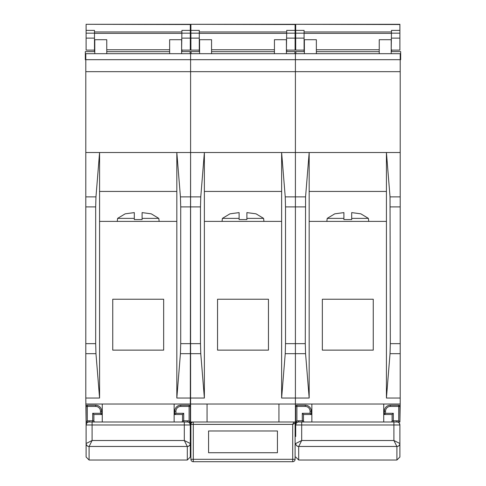 <?xml version="1.0" encoding="UTF-8"?>
<svg xmlns="http://www.w3.org/2000/svg" width="486" height="486" viewBox="0 0 486 486"><rect width="100%" height="100%" fill="white"/><g stroke="black" fill="none" stroke-linecap="round" stroke-linejoin="round"><path stroke-width="0.73" d="M117.241 221.379L117.606 218.384L125.169 213.828L134.306 212.607L134.306 219.581L142.094 219.581L142.094 212.607L151.243 213.828L158.794 218.384L159.159 221.379M94.484 50.107L86.101 50.107L86.101 30.393L94.484 30.393L94.484 51.589M169.638 49.766L106.762 49.766M190.299 24.519L86.101 24.3L190.299 24.3L190.299 30.393L181.916 30.393L181.618 49.766M86.101 24.519L86.101 30.393M181.916 49.766L181.916 51.589M94.782 53.697L94.782 39.706L106.762 39.706L106.762 53.697M181.618 53.697L181.618 39.706L169.638 39.706L169.638 53.697M99.575 221.379L176.825 221.379L176.825 191.435L99.575 191.435L99.575 398.04L85.797 398.04L86.101 421.994M163.654 299.23L112.746 299.23L112.746 350.133L163.654 350.133L163.654 299.23M391.218 51.589L400.677 51.589L400.677 59.687L400.203 59.687L400.203 53.697L190.597 53.697L190.597 398.04L176.825 398.04L176.825 221.379M204.375 221.379L281.625 221.379L281.625 191.435L204.375 191.435L204.375 398.04L190.597 398.04L190.597 404.03L85.797 404.03M400.203 71.667L295.403 71.667L295.403 59.687L295.403 398.04L309.175 398.04L309.175 221.379L386.425 221.379L386.425 152.513L400.203 152.513L400.203 59.687L295.403 59.687L295.403 53.697L295.403 59.687L85.797 59.687L85.797 53.697L190.597 53.697L190.597 152.513L176.825 152.513L180.434 196.873L180.719 206.902L180.719 343.651L180.434 353.68L176.825 398.04M94.782 51.589L85.323 51.589L85.323 59.687L85.797 59.687L85.797 398.04M176.825 191.435L176.825 152.513L85.797 152.513M99.575 398.04L95.967 353.68L95.681 343.651L95.681 206.902L95.967 196.873L99.575 152.513L99.575 191.435M400.203 152.513L400.203 196.873L390.033 196.873L386.425 152.513L190.597 152.513L190.299 421.994M102.267 404.03L102.267 421.994M174.134 404.03L174.134 421.994M191.077 53.697L191.077 51.589L181.618 51.589M190.299 30.393L190.299 33.163L181.916 33.163M181.916 50.107L190.299 50.107L190.299 33.163M86.101 424.606L86.101 424.989A2.995 2.995 0 0 1 89.096 421.994L187.304 421.994L187.304 420.797A4.192 4.192 0 0 1 189.103 421.204L189.103 406.424L180.719 406.424A4.793 4.793 0 0 0 175.926 411.217L175.926 413.313L174.729 414.509L174.729 411.217A5.99 5.99 0 0 1 180.719 405.227L189.103 405.227L189.103 406.424L190.299 406.424L190.299 457.028L187.304 460.023L89.096 460.023L86.101 457.028L86.101 406.424A1.197 1.197 0 0 1 87.298 405.227L95.681 405.227A5.99 5.99 0 0 1 101.671 411.217L101.671 414.509L93.883 414.509L93.883 420.797A1.197 1.197 0 0 0 95.08 421.994M190.299 424.989L190.299 421.204L189.103 421.204L190.299 424.989A2.995 2.995 0 0 0 187.304 421.994A2.995 2.995 0 0 1 190.299 424.989L92.091 424.989L92.091 440.504L89.096 446.494L89.096 460.023L86.101 457.028L86.101 436.495M101.671 414.509L100.474 413.313L100.474 411.217A4.793 4.793 0 0 0 95.681 406.424L87.298 406.424L87.298 421.204L86.101 421.204L86.101 422.334M181.321 421.994A1.197 1.197 0 0 0 182.517 420.797L182.517 414.509L174.729 414.509M89.096 446.494A2.995 2.983 -0 0 1 86.101 443.511L92.091 440.504L184.309 440.504L190.299 443.511A2.995 2.983 -0 0 1 187.304 446.494L184.309 440.504L184.309 421.994M86.125 443.481A2.995 2.971 45 0 0 89.108 446.464L187.292 446.464A2.995 2.971 -45 0 0 190.275 443.481M190.299 406.424A1.197 1.197 0 0 0 189.103 405.227A1.197 1.197 0 0 1 190.299 406.424M175.926 413.313L183.714 413.313L182.517 414.509M93.883 420.797L89.096 420.797A4.192 4.192 0 0 0 87.298 421.204L86.101 424.989L92.091 424.989L92.091 421.994M93.883 414.509L92.686 413.313L100.474 413.313M326.841 221.379L327.206 218.384L334.769 213.828L343.906 212.607L343.906 219.581L351.694 219.581L351.694 212.607L360.843 213.828L368.394 218.384L368.759 221.379M304.084 50.107L295.701 50.107L295.701 30.393L304.084 30.393L304.084 51.589M379.238 49.766L316.362 49.766M399.899 24.519L295.701 24.3L399.899 24.3L399.899 30.393L391.516 30.393L391.218 49.766M295.701 24.519L295.701 30.393M391.516 49.766L391.516 51.589M304.382 53.697L304.382 39.706L316.362 39.706L316.362 53.697M391.218 53.697L391.218 39.706L379.238 39.706L379.238 53.697M85.797 71.667L295.403 71.667L295.403 421.994L190.597 421.994L190.597 404.03L295.403 404.03L295.701 421.994M373.254 299.23L322.346 299.23L322.346 350.133L373.254 350.133L373.254 299.23M400.203 196.873L400.203 398.04L386.425 398.04L386.425 221.379M400.203 398.04L400.203 404.03L295.403 404.03L295.403 398.04L281.625 398.04L281.625 221.379M390.033 196.873L390.319 343.651L390.033 353.68L386.425 398.04M309.175 398.04L305.566 353.68L305.281 343.651L305.566 196.873L309.175 152.513L309.175 221.379M386.425 191.435L309.175 191.435M400.203 404.03L399.899 421.994M311.866 404.03L311.866 421.994M383.733 404.03L383.733 421.994M294.923 53.697L294.923 51.589L304.382 51.589M399.899 30.393L399.899 33.163L391.516 33.163M391.516 50.107L399.899 50.107L399.899 33.163M295.701 424.606L295.701 424.989A2.995 2.995 0 0 1 298.696 421.994L396.904 421.994L393.909 421.994L393.909 424.989L301.691 424.989L301.691 440.504L298.696 446.494L298.696 460.023L396.904 460.023L399.899 457.028L399.899 424.989A2.995 2.995 0 0 0 396.904 421.994A2.995 2.995 0 0 1 399.899 424.983L398.702 421.204L398.702 406.424L390.319 406.424A4.793 4.793 0 0 0 385.526 411.217L385.526 413.313L384.329 414.509L384.329 411.217A5.99 5.99 0 0 1 390.319 405.227L398.702 405.227L398.702 406.424L399.899 406.424L399.899 421.204L398.702 421.204A4.192 4.192 0 0 0 396.904 420.797L392.117 420.797L392.117 414.509L384.329 414.509M295.701 436.495L295.701 406.424A1.197 1.197 0 0 1 296.897 405.227L305.281 405.227A5.99 5.99 0 0 1 311.271 411.217L311.271 414.509L303.483 414.509L303.483 420.797A1.197 1.197 0 0 0 304.679 421.994M311.271 414.509L310.074 413.313L310.074 411.217A4.793 4.793 0 0 0 305.281 406.424L296.897 406.424L296.897 421.204L295.701 421.204L295.701 422.334M298.696 446.494A2.995 2.983 -0 0 1 295.701 443.511L301.691 440.504L393.909 440.504L399.899 443.511A2.995 2.983 -0 0 1 396.904 446.494L393.909 440.504L393.909 424.989L399.899 424.989A2.995 2.995 0 0 0 396.904 421.994A2.995 2.995 0 0 1 399.899 424.983M295.725 443.481A2.995 2.971 45 0 0 298.708 446.464L396.892 446.464A2.995 2.971 -45 0 0 399.875 443.481M295.701 457.028L298.696 460.023L295.701 457.028M399.899 406.424A1.197 1.197 0 0 0 398.702 405.227A1.197 1.197 0 0 1 399.899 406.424M385.526 413.313L393.314 413.313L392.117 414.509M390.92 421.994A1.197 1.197 0 0 0 392.117 420.797M303.483 420.797L298.696 420.797A4.192 4.192 0 0 0 296.897 421.204L295.701 424.989L301.691 424.989L301.691 421.994M303.483 414.509L302.286 413.313L310.074 413.313M222.041 221.379L222.406 218.384L229.969 213.828L239.106 212.607L239.106 219.581L246.894 219.581L246.894 212.607L256.043 213.828L263.594 218.384L263.959 221.379M199.284 50.107L190.901 50.107L190.901 30.393L199.284 30.393L199.284 51.589M274.438 49.766L211.562 49.766M295.099 24.519L190.901 24.3L295.099 24.3L295.099 30.393L286.716 30.393L286.418 49.766M190.901 24.519L190.901 30.393M286.716 49.766L286.716 51.589M199.582 53.697L199.582 39.706L211.562 39.706L211.562 53.697M286.418 53.697L286.418 39.706L274.438 39.706L274.438 53.697M268.454 299.23L217.546 299.23L217.546 350.133L268.454 350.133L268.454 299.23M281.625 191.435L281.625 152.513L285.233 196.873L285.519 206.902L285.519 343.651L285.233 353.68L281.625 398.04M204.375 398.04L200.767 353.68L200.481 343.651L200.481 206.902L200.767 196.873L204.375 152.513L204.375 191.435M207.066 404.03L207.066 421.994M278.934 404.03L278.934 421.994M190.123 53.697L190.123 51.589L199.582 51.589M295.877 53.697L295.877 51.589L286.418 51.589M295.099 30.393L295.099 33.163L286.716 33.163M286.716 50.107L295.099 50.107L295.099 33.163M277.433 452.715L208.567 452.715L208.567 430.979L277.433 430.979L277.433 452.715M293.902 421.994A1.197 1.197 0 0 1 295.099 423.191A1.197 1.197 0 0 0 293.902 421.994L292.706 424.393L295.099 423.191L295.099 459.306L295.099 421.994M190.901 423.191L190.901 421.994M295.099 459.306A2.394 2.394 0 0 1 292.706 461.7A2.394 2.394 0 0 0 295.099 459.306L292.706 459.306L292.706 461.7L193.294 461.7A2.394 2.394 0 0 1 190.901 459.306L190.901 424.393L193.294 424.393L193.294 459.306L292.706 459.306L292.706 424.393L193.294 424.393L193.294 421.994A2.394 2.394 0 0 0 190.901 424.393A2.394 2.394 0 0 1 193.294 421.994A2.394 2.394 0 0 0 192.098 422.316L192.098 421.994M190.901 459.306A2.394 2.394 0 0 0 193.294 461.7A2.394 2.394 0 0 1 190.901 459.306L193.294 459.306L193.294 461.7M142.094 218.384L158.794 218.384M181.916 33.358L94.484 33.358M94.484 31.955L181.916 31.955M117.606 218.384L134.306 218.384M200.767 196.873L180.434 196.873M200.481 206.902L180.719 206.902M200.481 343.651L180.719 343.651M200.767 353.68L180.434 353.68M95.967 196.873L85.797 196.873M95.681 206.902L85.797 206.902M95.681 343.651L85.797 343.651M95.967 353.68L85.797 353.68M181.916 38.127L190.299 38.127M94.484 38.127L86.101 38.127M94.484 33.163L86.101 33.163M187.304 460.023L187.304 446.494M175.926 411.217L174.729 411.217A5.99 5.99 0 0 1 180.719 405.227L180.719 406.424M183.714 413.313L183.714 420.797L187.304 420.797M95.681 406.424L95.681 405.227A5.99 5.99 0 0 1 101.671 411.217L100.474 411.217M92.686 421.994L92.686 413.313M183.714 421.994L183.714 420.797L182.517 420.797M87.298 405.227A1.197 1.197 0 0 0 86.101 406.424L87.298 406.424L87.298 405.227M89.096 420.797L89.096 421.994M351.694 218.384L368.394 218.384M391.516 33.358L304.084 33.358M304.084 31.955L391.516 31.955M327.206 218.384L343.906 218.384M400.203 206.902L390.319 206.902M400.203 343.651L390.319 343.651M400.203 353.68L390.033 353.68M305.566 196.873L285.233 196.873M305.281 206.902L285.519 206.902M305.281 343.651L285.519 343.651M305.566 353.68L285.233 353.68M391.516 38.127L399.899 38.127M304.084 38.127L295.701 38.127M304.084 33.163L295.701 33.163M396.904 460.023L396.904 446.494M385.526 411.217L384.329 411.217A5.99 5.99 0 0 1 390.319 405.227L390.319 406.424M393.314 413.313L393.314 421.994M305.281 406.424L305.281 405.227A5.99 5.99 0 0 1 311.271 411.217L310.074 411.217M302.286 421.994L302.286 413.313M396.904 421.994L396.904 420.797M296.897 405.227A1.197 1.197 0 0 0 295.701 406.424L296.897 406.424L296.897 405.227M298.696 420.797L298.696 421.994M246.894 218.384L263.594 218.384M286.716 33.358L199.284 33.358M199.284 31.955L286.716 31.955M222.406 218.384L239.106 218.384M286.716 38.127L295.099 38.127M199.284 38.127L190.901 38.127M199.284 33.163L190.901 33.163M169.638 51.686L106.762 51.686M379.238 51.686L316.362 51.686M274.438 51.686L211.562 51.686"/></g></svg>
